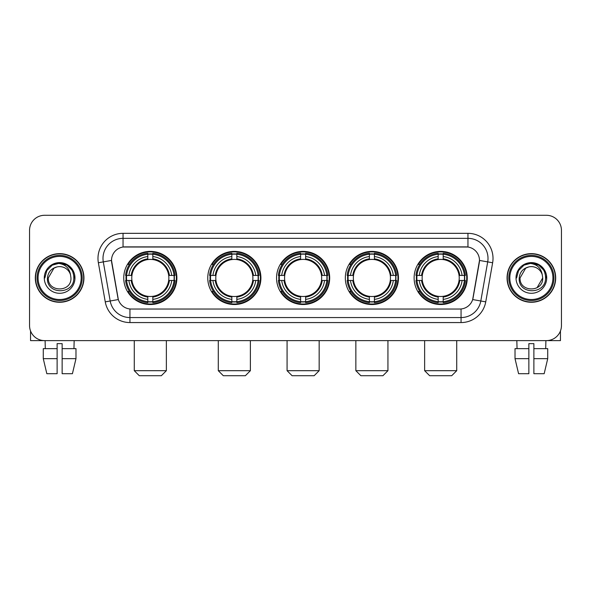 <?xml version="1.0" encoding="UTF-8"?>
<svg xmlns="http://www.w3.org/2000/svg" width="591" height="591" viewBox="0 0 591 591"><rect width="100%" height="100%" fill="white"/><g stroke="black" fill="none" stroke-linecap="round" stroke-linejoin="round"><path stroke-width="0.89" d="M414.114 277.955A26.573 26.573 0 0 0 440.679 304.52A26.573 26.573 0 0 0 467.252 277.955A26.573 26.573 0 0 0 440.679 251.382A26.573 26.573 0 0 0 414.114 277.955M207.766 277.955A26.573 26.573 0 0 0 234.339 304.52A26.573 26.573 0 0 0 260.912 277.955A26.573 26.573 0 0 0 234.339 251.382A26.573 26.573 0 0 0 207.766 277.955M276.551 277.955A26.573 26.573 0 0 0 303.117 304.52A26.573 26.573 0 0 0 329.689 277.955A26.573 26.573 0 0 0 303.117 251.382A26.573 26.573 0 0 0 276.551 277.955M345.329 277.955A26.573 26.573 0 0 0 371.902 304.52A26.573 26.573 0 0 0 398.474 277.955A26.573 26.573 0 0 0 371.902 251.382A26.573 26.573 0 0 0 345.329 277.955M123.748 277.955A26.573 26.573 0 0 0 150.321 304.52A26.573 26.573 0 0 0 176.886 277.955A26.573 26.573 0 0 0 150.321 251.382A26.573 26.573 0 0 0 123.748 277.955M111.514 260.409A13.534 13.534 0 0 0 111.721 262.759L117.912 297.849A13.534 13.534 0 0 0 131.239 309.034L459.761 309.034A13.534 13.534 0 0 0 473.088 297.849L479.279 262.759A13.534 13.534 0 0 0 465.952 246.875L125.048 246.875A13.534 13.534 0 0 0 111.514 260.409L111.662 258.4M126.134 280.459A24.312 24.312 0 0 1 126.134 275.45M347.715 280.459A24.312 24.312 0 0 1 347.715 275.45M278.937 280.459A24.312 24.312 0 0 1 278.937 275.45M210.152 280.459A24.312 24.312 0 0 1 210.152 275.45M416.5 280.459A24.312 24.312 0 0 1 416.5 275.45M35.312 277.955A24.312 24.312 0 0 0 59.632 302.267A24.312 24.312 0 0 0 83.944 277.955A24.312 24.312 0 0 0 59.632 253.642A24.312 24.312 0 0 0 35.312 277.955M507.056 277.955A24.312 24.312 0 0 0 531.368 302.267A24.312 24.312 0 0 0 555.688 277.955A24.312 24.312 0 0 0 531.368 253.642A24.312 24.312 0 0 0 507.056 277.955M123.046 233.334L123.046 247.023L467.954 247.023L467.954 238.35A20.05 20.05 0 0 1 487.701 261.887L480.808 300.989A20.05 20.05 0 0 1 461.061 317.559L129.939 317.559A20.05 20.05 0 0 1 110.192 300.989L103.299 261.887A20.05 20.05 0 0 1 123.046 238.35L467.954 238.35L467.954 233.334A25.066 25.066 0 0 1 492.635 262.759L485.743 301.861A25.066 25.066 0 0 1 461.061 322.568L129.939 322.568A25.066 25.066 0 0 1 105.257 301.861L98.365 262.759A25.066 25.066 0 0 1 123.046 233.334L467.954 233.334M459.761 309.034L131.239 309.034M492.635 262.759L479.486 260.439L472.674 299.556L485.743 301.861M105.257 301.861L118.326 299.556L111.514 260.439L103.299 261.887A20.05 20.05 0 0 1 102.997 258.4M473.088 297.849L473.007 298.278M117.993 298.278L117.912 297.849M561.45 230.327A15.041 15.041 0 0 0 546.409 215.287L44.591 215.287A15.041 15.041 0 0 0 29.55 230.327L29.55 325.582A15.041 15.041 0 0 0 44.591 340.615L546.409 340.615A15.041 15.041 0 0 0 561.45 325.582L561.45 230.327L561.45 325.582M29.55 230.327L29.55 325.582M546.409 215.287L44.591 215.287M44.591 340.615L546.409 340.615M30.555 330.982L30.555 340.615L88.709 340.615M43.276 348.638L43.276 358.663L46.837 373.704L43.276 358.663L43.276 348.638L57.12 348.638L57.12 343.63L62.136 343.63L62.136 348.638L75.98 348.638L75.98 358.663L72.42 373.704L75.98 358.663L62.136 358.663L62.136 348.638M74.171 340.615L73.949 348.638M57.12 348.638L57.12 373.704L46.837 373.704M43.276 358.663L57.12 358.663M72.42 373.704L62.136 373.704L62.136 358.663M45.093 340.615L45.308 348.638M81.189 277.955A21.557 21.557 0 0 0 59.632 256.398A21.557 21.557 0 0 0 38.075 277.955A21.557 21.557 0 0 0 59.632 299.511A21.557 21.557 0 0 0 81.189 277.955M82.186 277.955A22.561 22.561 0 0 0 59.632 255.393A22.561 22.561 0 0 0 37.07 277.955A22.561 22.561 0 0 0 59.632 300.516A22.561 22.561 0 0 0 82.186 277.955M83.693 277.955A24.061 24.061 0 0 0 59.632 253.894A24.061 24.061 0 0 0 35.563 277.955A24.061 24.061 0 0 0 59.632 302.016A24.061 24.061 0 0 0 83.693 277.955M70.551 274.941L70.957 277.955C71.651 292.567 47.605 292.567 48.299 277.955L53.966 268.144L56.817 266.977C51.203 268.506 48.085 272.163 47.457 277.955C46.253 295.19 74.318 294.746 73.809 277.955C73.897 273.197 72.132 269.267 68.519 266.149C65.232 263.749 61.575 262.81 57.549 263.327C64.958 263.911 69.287 267.782 70.551 274.941L70.957 277.955C71.651 292.567 47.605 292.567 48.299 277.955L53.966 268.144L56.817 266.977L53.966 268.144L48.299 277.955L53.966 268.144L56.817 266.977L53.966 268.144L48.299 277.955L53.966 268.144L56.817 266.977L53.966 268.144L48.299 277.955L53.966 268.144L56.817 266.977A11.332 11.332 0 0 1 70.551 274.941L70.957 277.955C71.651 292.567 47.605 292.567 48.299 277.955C47.605 292.567 71.651 292.567 70.957 277.955C71.651 292.567 47.605 292.567 48.299 277.955C47.605 292.567 71.651 292.567 70.957 277.955C71.651 292.567 47.605 292.567 48.299 277.955M44.288 277.955A15.344 15.344 0 0 0 59.632 293.291A15.344 15.344 0 0 0 74.968 277.955A15.344 15.344 0 0 0 59.632 262.611A15.344 15.344 0 0 0 44.288 277.955M57.549 263.327L52.244 265.16L46.829 270.567L44.857 277.955L46.829 270.567L52.244 265.16L59.632 263.18L67.019 265.16L72.427 270.567L74.407 277.955L72.427 270.567L67.019 265.16L59.632 263.18L52.244 265.16L46.829 270.567L44.857 277.955L46.829 270.567L52.244 265.16L59.632 263.18L67.019 265.16L72.427 270.567L74.407 277.955L72.427 270.567L67.019 265.16L59.632 263.18L52.244 265.16L46.829 270.567L44.857 277.955L46.829 270.567L52.244 265.16L59.632 263.18L67.019 265.16L72.427 270.567L74.407 277.955M161.35 375.713L139.291 375.713L134.275 370.697L166.359 370.697L161.35 375.713M168.694 280.459A18.55 18.55 0 0 0 152.825 259.575L152.825 259.575A18.55 18.55 0 0 0 131.941 280.459A18.55 18.55 0 0 0 168.694 280.459L169.44 280.459L168.694 280.459A18.55 18.55 0 0 1 152.825 296.335L152.825 299.364A21.557 21.557 0 0 0 171.73 280.459L175.054 280.459A24.866 24.866 0 0 1 152.825 302.695L152.825 301.683A23.862 23.862 0 0 0 174.049 280.459M126.637 280.459A23.81 23.81 0 0 1 126.637 275.45M152.825 254.27A23.81 23.81 0 0 0 147.809 254.27M173.998 275.45A23.81 23.81 0 0 1 173.998 280.459M175.054 275.45A24.866 24.866 0 0 0 152.825 253.214L152.825 254.226A23.862 23.862 0 0 1 174.049 275.45L175.054 275.45M125.58 280.459A24.866 24.866 0 0 0 147.809 302.695L147.809 301.683A23.862 23.862 0 0 1 126.585 280.459L125.58 280.459M174.049 275.45L171.73 275.45A21.557 21.557 0 0 0 152.825 256.546L152.825 254.226M152.825 301.683L152.825 299.364M126.585 280.459L128.904 280.459A21.557 21.557 0 0 0 147.809 299.364L147.809 301.683M152.825 256.546L152.825 258.836A19.281 19.281 0 0 1 169.44 275.45L171.73 275.45M171.73 280.459L169.44 280.459A19.281 19.281 0 0 1 152.825 297.074M147.809 299.364L147.809 296.335A18.55 18.55 0 0 1 131.941 280.459L128.904 280.459M168.694 275.45L169.44 275.45M152.825 301.632A23.81 23.81 0 0 1 147.809 301.632M147.809 253.214A24.866 24.866 0 0 0 125.58 275.45L126.585 275.45A23.862 23.862 0 0 1 147.809 254.226L147.809 253.214M147.809 254.226L147.809 256.546A21.557 21.557 0 0 0 128.904 275.45L126.585 275.45M147.809 259.545L147.809 256.546M128.904 275.45L131.202 275.45A19.281 19.281 0 0 1 147.809 258.836M147.809 296.335L147.809 297.074A19.281 19.281 0 0 1 131.202 280.459M129.459 264.421L128.04 264.421A26.07 26.07 0 0 1 176.384 277.955A26.07 26.07 0 0 1 128.04 291.489L129.459 291.489M245.368 375.713L223.309 375.713L218.293 370.697L250.385 370.697L245.368 375.713M252.719 280.459A18.55 18.55 0 0 0 236.843 259.575L236.843 259.575A18.55 18.55 0 0 0 215.959 280.459A18.55 18.55 0 0 0 252.719 280.459L253.458 280.459L252.719 280.459A18.55 18.55 0 0 1 236.843 296.335L236.843 299.364A21.557 21.557 0 0 0 255.748 280.459L259.08 280.459A24.866 24.866 0 0 1 236.843 302.695L236.843 301.683A23.862 23.862 0 0 0 258.068 280.459M210.662 280.459A23.81 23.81 0 0 1 210.662 275.45M236.843 254.27A23.81 23.81 0 0 0 231.835 254.27M258.016 275.45A23.81 23.81 0 0 1 258.016 280.459M259.08 275.45A24.866 24.866 0 0 0 236.843 253.214L236.843 254.226A23.862 23.862 0 0 1 258.068 275.45L259.08 275.45M209.598 280.459A24.866 24.866 0 0 0 231.835 302.695L231.835 301.683A23.862 23.862 0 0 1 210.61 280.459L209.598 280.459M258.068 275.45L255.748 275.45A21.557 21.557 0 0 0 236.843 256.546L236.843 254.226M236.843 301.683L236.843 299.364M210.61 280.459L212.93 280.459A21.557 21.557 0 0 0 231.835 299.364L231.835 301.683M236.843 256.546L236.843 258.836A19.281 19.281 0 0 1 253.458 275.45L255.748 275.45M255.748 280.459L253.458 280.459A19.281 19.281 0 0 1 236.843 297.074M231.835 299.364L231.835 296.335A18.55 18.55 0 0 1 215.959 280.459L212.93 280.459M252.719 275.45L253.458 275.45M236.843 301.632A23.81 23.81 0 0 1 231.835 301.632M231.835 253.214A24.866 24.866 0 0 0 209.598 275.45L210.61 275.45A23.862 23.862 0 0 1 231.835 254.226L231.835 253.214M231.835 254.226L231.835 256.546A21.557 21.557 0 0 0 212.93 275.45L210.61 275.45M231.835 259.545L231.835 256.546M212.93 275.45L215.22 275.45A19.281 19.281 0 0 1 231.835 258.836M231.835 296.335L231.835 297.074A19.281 19.281 0 0 1 215.22 280.459M213.484 264.421L212.058 264.421A26.07 26.07 0 0 1 260.409 277.955A26.07 26.07 0 0 1 212.058 291.489L213.484 291.489M314.146 375.713L292.094 375.713L287.078 370.697L319.162 370.697L314.146 375.713M321.497 280.459A18.55 18.55 0 0 0 305.628 259.575L305.628 259.575A18.55 18.55 0 0 0 284.744 280.459A18.55 18.55 0 0 0 321.497 280.459L322.243 280.459L321.497 280.459A18.55 18.55 0 0 1 305.628 296.335L305.628 299.364A21.557 21.557 0 0 0 324.533 280.459L327.857 280.459A24.866 24.866 0 0 1 305.628 302.695L305.628 301.683A23.862 23.862 0 0 0 326.853 280.459M279.44 280.459A23.81 23.81 0 0 1 279.44 275.45M305.628 254.27A23.81 23.81 0 0 0 300.612 254.27M326.801 275.45A23.81 23.81 0 0 1 326.801 280.459M327.857 275.45A24.866 24.866 0 0 0 305.628 253.214L305.628 254.226A23.862 23.862 0 0 1 326.853 275.45L327.857 275.45M278.383 280.459A24.866 24.866 0 0 0 300.612 302.695L300.612 301.683A23.862 23.862 0 0 1 279.388 280.459L278.383 280.459M326.853 275.45L324.533 275.45A21.557 21.557 0 0 0 305.628 256.546L305.628 254.226M305.628 301.683L305.628 299.364M279.388 280.459L281.708 280.459A21.557 21.557 0 0 0 300.612 299.364L300.612 301.683M305.628 256.546L305.628 258.836A19.281 19.281 0 0 1 322.243 275.45L324.533 275.45M324.533 280.459L322.243 280.459A19.281 19.281 0 0 1 305.628 297.074M300.612 299.364L300.612 296.335A18.55 18.55 0 0 1 284.744 280.459L281.708 280.459M321.497 275.45L322.243 275.45M305.628 301.632A23.81 23.81 0 0 1 300.612 301.632M300.612 253.214A24.866 24.866 0 0 0 278.383 275.45L279.388 275.45A23.862 23.862 0 0 1 300.612 254.226L300.612 253.214M300.612 254.226L300.612 256.546A21.557 21.557 0 0 0 281.708 275.45L279.388 275.45M300.612 259.545L300.612 256.546M281.708 275.45L283.998 275.45A19.281 19.281 0 0 1 300.612 258.836M300.612 296.335L300.612 297.074A19.281 19.281 0 0 1 283.998 280.459M282.262 264.421L280.843 264.421A26.07 26.07 0 0 1 329.187 277.955A26.07 26.07 0 0 1 280.843 291.489L282.262 291.489M382.931 375.713L360.872 375.713L355.856 370.697L387.94 370.697L382.931 375.713M390.282 280.459A18.55 18.55 0 0 0 374.406 259.575L374.406 259.575A18.55 18.55 0 0 0 353.521 280.459A18.55 18.55 0 0 0 390.282 280.459L391.02 280.459L390.282 280.459A18.55 18.55 0 0 1 374.406 296.335L374.406 299.364A21.557 21.557 0 0 0 393.31 280.459L396.642 280.459A24.866 24.866 0 0 1 374.406 302.695L374.406 301.683A23.862 23.862 0 0 0 395.63 280.459M348.217 280.459A23.81 23.81 0 0 1 348.217 275.45M374.406 254.27A23.81 23.81 0 0 0 369.397 254.27M395.578 275.45A23.81 23.81 0 0 1 395.578 280.459M396.642 275.45A24.866 24.866 0 0 0 374.406 253.214L374.406 254.226A23.862 23.862 0 0 1 395.63 275.45L396.642 275.45M347.161 280.459A24.866 24.866 0 0 0 369.397 302.695L369.397 301.683A23.862 23.862 0 0 1 348.173 280.459L347.161 280.459M395.63 275.45L393.31 275.45A21.557 21.557 0 0 0 374.406 256.546L374.406 254.226M374.406 301.683L374.406 299.364M348.173 280.459L350.493 280.459A21.557 21.557 0 0 0 369.397 299.364L369.397 301.683M374.406 256.546L374.406 258.836A19.281 19.281 0 0 1 391.02 275.45L393.31 275.45M393.31 280.459L391.02 280.459A19.281 19.281 0 0 1 374.406 297.074M369.397 299.364L369.397 296.335A18.55 18.55 0 0 1 353.521 280.459L350.493 280.459M390.282 275.45L391.02 275.45M374.406 301.632A23.81 23.81 0 0 1 369.397 301.632M369.397 253.214A24.866 24.866 0 0 0 347.161 275.45L348.173 275.45A23.862 23.862 0 0 1 369.397 254.226L369.397 253.214M369.397 254.226L369.397 256.546A21.557 21.557 0 0 0 350.493 275.45L348.173 275.45M369.397 259.545L369.397 256.546M350.493 275.45L352.783 275.45A19.281 19.281 0 0 1 369.397 258.836M369.397 296.335L369.397 297.074A19.281 19.281 0 0 1 352.783 280.459M351.039 264.421L349.621 264.421A26.07 26.07 0 0 1 397.972 277.955A26.07 26.07 0 0 1 349.621 291.489L351.039 291.489M451.709 375.713L429.65 375.713L424.641 370.697L456.725 370.697L451.709 375.713M459.059 280.459A18.55 18.55 0 0 0 443.191 259.575L443.191 259.575A18.55 18.55 0 0 0 422.306 280.459A18.55 18.55 0 0 0 459.059 280.459L459.798 280.459L459.059 280.459A18.55 18.55 0 0 1 443.191 296.335L443.191 299.364A21.557 21.557 0 0 0 462.096 280.459L465.42 280.459A24.866 24.866 0 0 1 443.191 302.695L443.191 301.683A23.862 23.862 0 0 0 464.415 280.459M417.002 280.459A23.81 23.81 0 0 1 417.002 275.45M443.191 254.27A23.81 23.81 0 0 0 438.175 254.27M464.363 275.45A23.81 23.81 0 0 1 464.363 280.459M465.42 275.45A24.866 24.866 0 0 0 443.191 253.214L443.191 254.226A23.862 23.862 0 0 1 464.415 275.45L465.42 275.45M415.946 280.459A24.866 24.866 0 0 0 438.175 302.695L438.175 301.683A23.862 23.862 0 0 1 416.95 280.459L415.946 280.459M464.415 275.45L462.096 275.45A21.557 21.557 0 0 0 443.191 256.546L443.191 254.226M443.191 301.683L443.191 299.364M416.95 280.459L419.27 280.459A21.557 21.557 0 0 0 438.175 299.364L438.175 301.683M443.191 256.546L443.191 258.836A19.281 19.281 0 0 1 459.798 275.45L462.096 275.45M462.096 280.459L459.798 280.459A19.281 19.281 0 0 1 443.191 297.074M438.175 299.364L438.175 296.335A18.55 18.55 0 0 1 422.306 280.459L419.27 280.459M459.059 275.45L459.798 275.45M443.191 301.632A23.81 23.81 0 0 1 438.175 301.632M438.175 253.214A24.866 24.866 0 0 0 415.946 275.45L416.95 275.45A23.862 23.862 0 0 1 438.175 254.226L438.175 253.214M438.175 254.226L438.175 256.546A21.557 21.557 0 0 0 419.27 275.45L416.95 275.45M438.175 259.545L438.175 256.546M419.27 275.45L421.56 275.45A19.281 19.281 0 0 1 438.175 258.836M438.175 296.335L438.175 297.074A19.281 19.281 0 0 1 421.56 280.459M419.824 264.421L418.406 264.421A26.07 26.07 0 0 1 466.75 277.955A26.07 26.07 0 0 1 418.406 291.489L419.824 291.489M560.445 330.982L560.445 340.615L502.291 340.615M528.864 348.638L528.864 358.663L515.02 358.663L518.58 373.704L515.02 358.663L515.02 348.638L528.864 348.638L528.864 343.63L533.88 343.63L533.88 348.638L547.724 348.638L547.724 358.663L544.163 373.704L547.724 358.663L533.88 358.663L533.88 348.638M545.907 340.615L545.692 348.638M528.864 358.663L528.864 373.704L518.58 373.704M544.163 373.704L533.88 373.704L533.88 358.663M516.83 340.615L517.051 348.638M552.925 277.955A21.557 21.557 0 0 0 531.368 256.398A21.557 21.557 0 0 0 509.811 277.955A21.557 21.557 0 0 0 531.368 299.511A21.557 21.557 0 0 0 552.925 277.955M553.93 277.955A22.561 22.561 0 0 0 531.368 255.393A22.561 22.561 0 0 0 508.814 277.955A22.561 22.561 0 0 0 531.368 300.516A22.561 22.561 0 0 0 553.93 277.955M555.437 277.955A24.061 24.061 0 0 0 531.368 253.894A24.061 24.061 0 0 0 507.307 277.955A24.061 24.061 0 0 0 531.368 302.016A24.061 24.061 0 0 0 555.437 277.955M525.709 268.144L520.043 277.955L525.709 268.144L528.561 266.977L525.709 268.144L520.043 277.955C519.349 292.567 543.395 292.567 542.701 277.955C543.395 292.567 519.349 292.567 520.043 277.955C519.349 292.567 543.395 292.567 542.701 277.955C543.395 292.567 519.349 292.567 520.043 277.955L525.709 268.144L528.561 266.977A11.332 11.332 0 0 1 542.294 274.941L542.701 277.955C543.395 292.567 519.349 292.567 520.043 277.955L525.709 268.144L528.561 266.977C522.946 268.506 519.829 272.163 519.201 277.955C517.989 295.19 546.062 294.746 545.552 277.955C545.641 273.197 543.875 269.267 540.263 266.149C536.968 263.749 533.311 262.81 529.285 263.327C536.694 263.911 541.031 267.782 542.294 274.941L542.701 277.955L537.034 287.765M520.043 277.955L525.709 268.144L528.561 266.977L525.709 268.144L520.043 277.955L525.709 268.144L528.561 266.977M516.032 277.955A15.344 15.344 0 0 0 531.368 293.291A15.344 15.344 0 0 0 546.712 277.955A15.344 15.344 0 0 0 531.368 262.611A15.344 15.344 0 0 0 516.032 277.955M516.593 277.955L518.573 270.567L523.981 265.16L531.368 263.18L538.756 265.16L544.171 270.567L546.143 277.955L544.171 270.567L538.756 265.16L531.368 263.18L523.981 265.16L518.573 270.567L516.593 277.955L518.573 270.567L523.981 265.16L531.368 263.18L538.756 265.16L544.171 270.567L546.143 277.955L544.171 270.567L538.756 265.16L531.368 263.18L523.981 265.16L518.573 270.567L516.593 277.955L518.573 270.567L523.981 265.16L531.368 263.18L538.756 265.16L544.171 270.567L546.143 277.955L544.171 270.567L538.756 265.16L531.368 263.18L523.981 265.16L518.573 270.567L516.593 277.955L518.573 270.567L523.981 265.16L531.368 263.18L538.756 265.16L544.171 270.567L546.143 277.955L544.171 270.567L538.756 265.16L531.368 263.18L523.981 265.16L518.573 270.567L516.593 277.955L518.573 270.567L523.981 265.16L529.285 263.327L523.981 265.16L518.573 270.567L516.593 277.955L518.573 270.567L523.981 265.16L531.368 263.18L538.756 265.16L544.171 270.567L546.143 277.955L544.171 270.567L538.756 265.16L531.368 263.18L523.981 265.16L518.573 270.567L516.593 277.955L518.573 270.567L523.981 265.16L531.368 263.18L538.756 265.16L544.171 270.567L546.143 277.955L544.171 270.567L538.756 265.16M461.061 308.975L461.061 322.568M129.939 322.568L129.939 308.975M98.365 262.759L103.299 261.887M147.809 301.861A24.039 24.039 0 0 0 152.825 301.861M174.227 280.459A24.039 24.039 0 0 0 174.227 275.45M152.825 254.049A24.039 24.039 0 0 0 147.809 254.049M231.835 301.861A24.039 24.039 0 0 0 236.843 301.861M258.245 280.459A24.039 24.039 0 0 0 258.245 275.45M236.843 254.049A24.039 24.039 0 0 0 231.835 254.049M300.612 301.861A24.039 24.039 0 0 0 305.628 301.861M327.022 280.459A24.039 24.039 0 0 0 327.022 275.45M305.628 254.049A24.039 24.039 0 0 0 300.612 254.049M369.397 301.861A24.039 24.039 0 0 0 374.406 301.861M395.807 280.459A24.039 24.039 0 0 0 395.807 275.45M374.406 254.049A24.039 24.039 0 0 0 369.397 254.049M438.175 301.861A24.039 24.039 0 0 0 443.191 301.861M464.585 280.459A24.039 24.039 0 0 0 464.585 275.45M443.191 254.049A24.039 24.039 0 0 0 438.175 254.049M166.359 340.615L166.359 370.697M134.275 340.615L134.275 370.697M250.385 340.615L250.385 370.697M218.293 340.615L218.293 370.697M319.162 340.615L319.162 370.697M287.078 340.615L287.078 370.697M387.94 340.615L387.94 370.697M355.856 340.615L355.856 370.697M456.725 340.615L456.725 370.697M424.641 340.615L424.641 370.697"/></g></svg>
